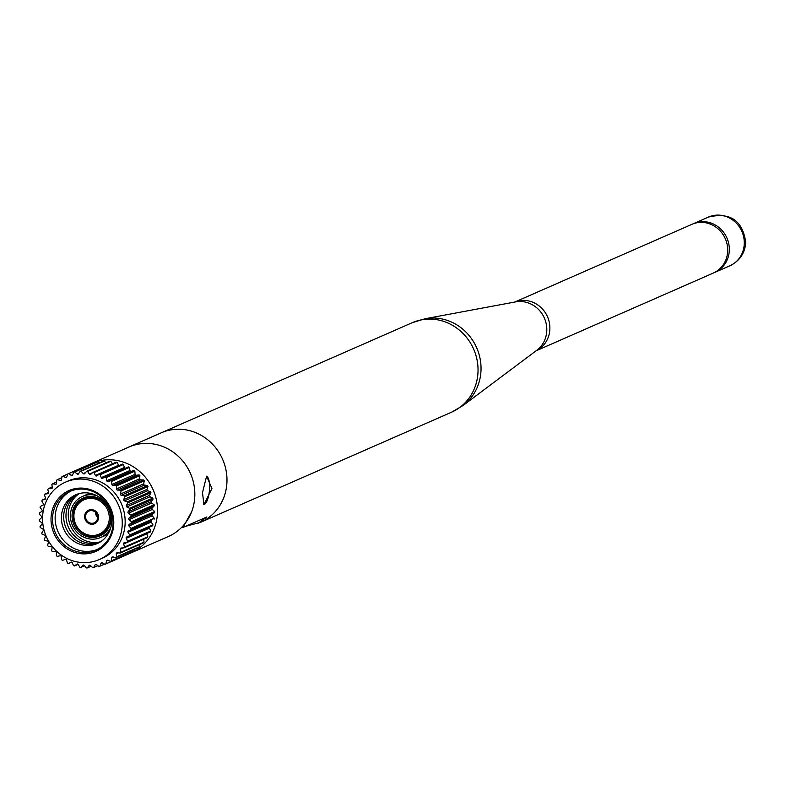 <?xml version="1.0" encoding="UTF-8"?>
<svg xmlns="http://www.w3.org/2000/svg" width="785" height="785" viewBox="0 0 785 785"><rect width="100%" height="100%" fill="white"/><g stroke="black" fill="none" stroke-linecap="round" stroke-linejoin="round"><path stroke-width="1.18" d="M203.747 504.578A14.287 4.582 95.4 0 0 209.575 488.28A14.287 4.582 95.4 0 0 206.386 476.161M211.94 488.505L206.602 476.171L202.491 492.646L203.933 504.618L211.94 488.505M185.495 526.342L200.499 522.349A48.876 45.579 -113.7 0 0 226.953 481.921A48.876 45.579 -113.7 0 0 161.229 432.82L128.406 447.224A48.876 45.579 -113.7 0 0 126.218 448.255M197.791 523.536L206.897 516.952L182.944 527.461L191.638 511.771M132.587 445.644A48.876 45.579 -113.7 0 0 128.406 447.224M181.659 527.343L182.944 527.461M120.213 553.033A48.876 45.579 -113.7 0 0 120.87 552.257L144.077 542.082A48.876 45.579 -113.7 0 1 143.429 542.847L120.213 553.033L117.24 552.787A1.001 0.932 -113.7 0 0 116.268 553.778L116.435 556.908L139.642 546.723A48.876 45.579 -113.7 0 1 138.886 547.38L115.68 557.566A48.876 45.579 -113.7 0 0 116.435 556.908M124.069 547.842A48.876 45.579 -113.7 0 0 124.609 546.978L147.815 536.803A48.876 45.579 -113.7 0 1 147.286 537.666L124.069 547.842L121.106 548.038A1.001 0.932 -113.7 0 0 120.291 549.166L120.87 552.257M127.18 542.111A48.876 45.579 -113.7 0 0 127.592 541.169L150.798 530.984A48.876 45.579 -113.7 0 1 150.386 531.926L127.18 542.111L124.285 542.729A1.001 0.932 -113.7 0 0 123.628 543.976L124.609 546.978M146.785 533.506A1.001 0.932 -113.7 0 0 146.834 533.8L147.815 536.803M129.466 535.929A48.876 45.579 -113.7 0 0 129.741 534.938L152.947 524.753A48.876 45.579 -113.7 0 1 152.673 525.754L126.709 536.979A1.001 0.932 -113.7 0 0 126.228 538.314L127.592 541.169M149.474 527.157A1.001 0.932 -113.7 0 0 149.435 528.138L150.798 530.984M152.947 524.753L151.23 522.113A1.001 0.932 -113.7 0 1 151.525 520.7L128.318 530.886A1.001 0.932 -113.7 0 0 128.024 532.289L129.741 534.938M154.243 518.228L152.202 515.833A1.001 0.932 -113.7 0 1 152.3 514.391L154.635 512.576L131.429 522.751L129.093 524.566A1.001 0.932 -113.7 0 0 128.995 526.019L131.036 528.403L154.243 518.228A48.876 45.579 -113.7 0 1 154.095 519.258M154.645 511.516L152.319 509.436A1.001 0.932 -113.7 0 1 152.221 507.973L154.282 505.825L131.075 516.01L129.015 518.159A1.001 0.932 -113.7 0 0 129.113 519.621L131.438 521.701L154.645 511.516A48.876 45.579 -113.7 0 1 154.635 512.576M154.145 504.775L151.583 503.038A1.001 0.932 -113.7 0 1 151.299 501.595L153.036 499.152L129.829 509.328L128.092 511.781A1.001 0.932 -113.7 0 0 128.377 513.223L130.938 514.96L154.145 504.775A48.876 45.579 -113.7 0 1 154.282 505.825M152.761 498.122L150.013 496.758A1.001 0.932 -113.7 0 1 149.542 495.364L150.916 492.666L127.71 502.851L126.336 505.55A1.001 0.932 -113.7 0 0 126.807 506.943L129.554 508.297L152.761 498.122A48.876 45.579 -113.7 0 1 153.036 499.152M150.514 491.685L147.629 490.733A1.001 0.932 -113.7 0 1 146.981 489.408L147.982 486.514L124.776 496.699L123.775 499.584A1.001 0.932 -113.7 0 0 124.422 500.909L127.307 501.87L150.514 491.685A48.876 45.579 -113.7 0 1 150.916 492.666M147.452 485.591L144.489 485.061A1.001 0.932 -113.7 0 1 143.675 483.835L144.273 480.812L121.067 490.988L120.468 494.02A1.001 0.932 -113.7 0 0 121.282 495.247L124.246 495.777L147.452 485.591A48.876 45.579 -113.7 0 1 147.982 486.514M143.626 479.969L140.643 479.87A1.001 0.932 -113.7 0 1 139.681 478.772L139.867 475.661L116.661 485.846L116.474 488.947A1.001 0.932 -113.7 0 0 117.436 490.056L120.419 490.144L143.626 479.969A48.876 45.579 -113.7 0 1 144.273 480.812M85.555 516.383A6.417 5.986 66.3 0 1 89.029 511.074A6.417 5.986 66.3 0 1 97.654 517.521A6.417 5.986 66.3 0 1 94.18 522.82A6.417 5.986 66.3 0 1 85.555 516.383M98.36 517.58A7.163 6.682 66.3 0 1 94.485 523.516A7.163 6.682 66.3 0 1 84.849 516.314A7.163 6.682 66.3 0 1 88.725 510.387A7.163 6.682 66.3 0 1 98.36 517.58M98.576 517.943A7.163 6.682 66.3 0 1 94.602 523.458M84.878 515.853A7.418 6.918 66.3 0 1 88.754 510.103M84.613 516.294A7.418 6.918 66.3 0 1 88.626 510.162A7.418 6.918 66.3 0 1 98.596 517.609A7.418 6.918 66.3 0 1 94.583 523.742A7.418 6.918 66.3 0 1 84.613 516.294M109.282 518.61A18.752 17.486 66.3 0 1 90.923 535.429A18.752 17.486 66.3 0 1 73.918 515.284A18.752 17.486 66.3 0 1 92.287 498.475A18.752 17.486 66.3 0 1 109.282 518.61M110.548 518.551A19.733 18.408 66.3 0 1 91.217 536.253A19.733 18.408 66.3 0 1 73.319 515.058A19.733 18.408 66.3 0 1 92.64 497.356A19.733 18.408 66.3 0 1 110.548 518.551M109.527 509.72A20.724 19.321 66.3 0 1 111.146 518.787A20.724 19.321 66.3 0 1 90.854 537.372A20.724 19.321 66.3 0 1 72.063 515.117A20.724 19.321 66.3 0 1 87.439 496.719A20.724 19.321 66.3 0 1 109.066 508.66M110.832 527.304A22.451 20.94 66.3 0 1 100.627 537.509A22.451 20.94 66.3 0 1 70.434 514.96A22.451 20.94 66.3 0 1 82.582 496.395A22.451 20.94 66.3 0 1 97.006 495.786M108.232 533.663A22.451 20.94 66.3 0 1 104.542 535.792L100.627 537.509M100.558 541.787A26.641 24.845 66.3 0 1 68.275 513.802A26.641 24.845 66.3 0 1 79.393 493.539M99.479 542.445A26.641 24.845 66.3 0 1 65.989 514.803A26.641 24.845 66.3 0 1 78.176 493.893M98.38 543.034A26.641 24.845 66.3 0 1 63.703 515.804A26.641 24.845 66.3 0 1 76.999 494.295M61.416 516.805A26.641 24.845 66.3 0 1 87.508 492.911A26.641 24.845 66.3 0 1 111.676 521.534A26.641 24.845 66.3 0 1 85.585 545.428A26.641 24.845 66.3 0 1 61.416 516.805M96.967 549.578A32.077 29.909 66.3 0 1 55.156 516.824A32.077 29.909 66.3 0 1 71.229 490.91M52.546 517.972A32.077 29.909 66.3 0 1 69.904 491.439A32.077 29.909 66.3 0 1 113.04 523.654A32.077 29.909 66.3 0 1 95.682 550.187A32.077 29.909 66.3 0 1 52.546 517.972M51.035 518.041A33.255 31.017 66.3 0 1 83.602 488.211A33.255 31.017 66.3 0 1 113.766 523.938A33.255 31.017 66.3 0 1 81.198 553.759A33.255 31.017 66.3 0 1 51.035 518.041M129.064 553.7A48.876 45.579 -113.7 0 0 131.056 552.885L168.353 536.528A48.876 45.579 -113.7 0 0 194.808 496.091A48.876 45.579 -113.7 0 0 129.074 446.999L91.776 463.366A48.876 45.579 -113.7 0 0 89.794 464.298M131.056 552.885A48.876 45.579 -113.7 0 0 157.51 512.458A48.876 45.579 -113.7 0 0 91.776 463.366M99.371 559.528L102.276 558.253A42.233 39.387 -113.7 0 0 125.139 523.32A42.233 39.387 -113.7 0 0 68.344 480.901L65.44 482.176A42.233 39.387 -113.7 0 0 42.576 517.109A42.233 39.387 -113.7 0 0 99.371 559.528A42.233 39.387 -113.7 0 0 122.234 524.596A42.233 39.387 -113.7 0 0 65.44 482.176M89.853 565.18L89.048 565.534A1.001 0.932 -113.7 0 1 90.432 565.465L92.669 567.653A48.876 45.579 -113.7 0 0 93.66 567.526L97.889 565.671M96.104 564.425L95.093 564.866A1.001 0.932 -113.7 0 1 96.447 564.592L98.93 566.456A48.876 45.579 -113.7 0 0 99.891 566.181L104.562 564.14M128.141 554.161L104.954 564.337A48.876 45.579 -113.7 0 0 105.838 563.934L129.044 553.749A48.876 45.579 -113.7 0 1 128.151 554.161A48.876 45.579 -113.7 0 0 128.151 554.161L104.945 564.337A48.876 45.579 -113.7 0 1 104.935 564.346L102.246 562.855A1.001 0.932 -113.7 0 0 100.951 563.326L99.891 566.181M133.764 551.178L110.557 561.363A48.876 45.579 -113.7 0 0 111.391 560.824L134.598 550.638A48.876 45.579 -113.7 0 1 133.764 551.178M130.889 529.443A48.876 45.579 -113.7 0 0 131.036 528.403M131.429 522.751A48.876 45.579 -113.7 0 0 131.438 521.701M131.075 516.01A48.876 45.579 -113.7 0 0 130.938 514.96M129.829 509.328A48.876 45.579 -113.7 0 0 129.554 508.297M127.71 502.851A48.876 45.579 -113.7 0 0 127.307 501.87M124.776 496.699A48.876 45.579 -113.7 0 0 124.246 495.777M121.067 490.988A48.876 45.579 -113.7 0 0 120.419 490.144M139.867 475.661A48.876 45.579 -113.7 0 0 139.122 474.915L115.915 485.091A48.876 45.579 -113.7 0 1 116.661 485.846M134.853 471.167L111.647 481.352A48.876 45.579 -113.7 0 0 110.813 480.714L134.019 470.529A48.876 45.579 -113.7 0 1 134.853 471.167L135.089 474.297A1.001 0.932 -113.7 0 0 136.178 475.249L139.122 474.915M129.329 467.418L106.122 477.594A48.876 45.579 -113.7 0 0 105.219 477.084L128.426 466.898A48.876 45.579 -113.7 0 1 129.329 467.418L129.967 470.5A1.001 0.932 -113.7 0 0 131.173 471.304L134.019 470.529M123.392 464.484L100.186 474.67A48.876 45.579 -113.7 0 0 99.234 474.287L122.44 464.102A48.876 45.579 -113.7 0 1 123.392 464.484L124.432 467.467A1.001 0.932 -113.7 0 0 125.708 468.096M117.171 462.424L93.965 472.609A48.876 45.579 -113.7 0 0 92.973 472.364L116.18 462.188A48.876 45.579 -113.7 0 1 117.171 462.424L118.594 465.25A1.001 0.932 -113.7 0 0 118.937 465.642M110.783 461.286L87.577 471.461A48.876 45.579 -113.7 0 0 86.576 471.373L109.782 461.188A48.876 45.579 -113.7 0 1 110.783 461.286L112.5 463.807M104.346 461.07L81.14 471.255A48.876 45.579 -113.7 0 0 80.139 471.304L103.345 461.129A48.876 45.579 -113.7 0 1 104.346 461.07L105.946 462.865M97.997 461.806L74.791 471.991A48.876 45.579 -113.7 0 0 73.81 472.187L97.016 462.002A48.876 45.579 -113.7 0 1 97.997 461.806L99.283 462.914M91.845 463.464L68.638 473.649A48.876 45.579 -113.7 0 0 67.706 473.993L90.913 463.807A48.876 45.579 -113.7 0 1 91.845 463.464L92.591 463.945M67.687 474.061L62.82 476.201A48.876 45.579 -113.7 0 0 61.946 476.681L61.485 479.743A1.001 0.932 -113.7 0 1 60.327 480.489L57.433 479.596A48.876 45.579 -113.7 0 0 56.638 480.204L56.598 483.325A1.001 0.932 -113.7 0 1 55.558 484.237L52.585 483.776A48.876 45.579 -113.7 0 0 51.889 484.492L52.261 487.613A1.001 0.932 -113.7 0 1 51.359 488.672L48.376 488.643A48.876 45.579 -113.7 0 0 47.787 489.467L48.572 492.519A1.001 0.932 -113.7 0 1 47.826 493.716L44.892 494.118A48.876 45.579 -113.7 0 0 44.421 495.021L45.589 497.955A1.001 0.932 -113.7 0 1 45.02 499.26L42.194 500.094A48.876 45.579 -113.7 0 0 41.84 501.065L43.391 503.813A1.001 0.932 -113.7 0 1 42.998 505.197L40.329 506.443A48.876 45.579 -113.7 0 0 40.114 507.463L41.997 509.985A1.001 0.932 -113.7 0 1 41.801 511.418L39.338 513.047A48.876 45.579 -113.7 0 0 39.27 514.096L41.458 516.334A1.001 0.932 -113.7 0 1 41.448 517.796L39.25 519.778A48.876 45.579 -113.7 0 0 39.319 520.838L41.762 522.751A1.001 0.932 -113.7 0 1 41.958 524.203L40.055 526.509A48.876 45.579 -113.7 0 0 40.261 527.549L42.92 529.1A1.001 0.932 -113.7 0 1 43.303 530.523L41.742 533.103A48.876 45.579 -113.7 0 0 42.076 534.114L44.902 535.272A1.001 0.932 -113.7 0 1 45.471 536.636L44.274 539.432A48.876 45.579 -113.7 0 0 44.745 540.384L47.669 541.13A1.001 0.932 -113.7 0 1 48.405 542.415L47.6 545.379A48.876 45.579 -113.7 0 0 48.189 546.262L51.172 546.576A1.001 0.932 -113.7 0 1 52.065 547.744L51.673 550.815A48.876 45.579 -113.7 0 0 52.369 551.619L55.342 551.492A1.001 0.932 -113.7 0 1 56.373 552.532L56.392 555.652A48.876 45.579 -113.7 0 0 57.177 556.349L60.082 555.79A1.001 0.932 -113.7 0 1 61.24 556.673L61.672 559.784A48.876 45.579 -113.7 0 0 62.545 560.362L65.322 559.381A1.001 0.932 -113.7 0 1 66.578 560.088L67.422 563.13A48.876 45.579 -113.7 0 0 68.354 563.581L71.641 562.139M61.789 477.682L57.433 479.596M56.608 482.01L52.585 483.776M52.183 486.975L48.376 488.643M48.562 492.509L44.892 494.118M45.648 498.573L42.194 500.094M83.514 565.053L82.935 565.308A1.001 0.932 -113.7 0 1 84.329 565.435L86.262 567.918A48.876 45.579 -113.7 0 0 87.263 567.938L91.197 566.211M71.072 562.148L70.954 562.197A1.001 0.932 -113.7 0 1 72.279 562.727L73.505 565.632A48.876 45.579 -113.7 0 0 74.487 565.946L78.117 564.356M95.093 564.866L93.66 567.526M110.557 561.363L107.712 560.264A1.001 0.932 -113.7 0 0 106.505 560.922L105.838 563.934M115.68 557.566L112.736 556.889A1.001 0.932 -113.7 0 0 111.637 557.723L111.391 560.824M111.647 481.352L111.872 484.473A1.001 0.932 -113.7 0 0 112.971 485.434L115.915 485.091M106.122 477.594L106.76 480.685A1.001 0.932 -113.7 0 0 107.967 481.48L110.813 480.714M100.186 474.67L101.226 477.653A1.001 0.932 -113.7 0 0 102.521 478.271L105.219 477.084M93.965 472.609L95.387 475.425A1.001 0.932 -113.7 0 0 96.732 475.857L99.234 474.287M87.577 471.461L89.343 474.071A1.001 0.932 -113.7 0 0 90.736 474.307L92.973 472.364M81.14 471.255L83.23 473.6A1.001 0.932 -113.7 0 0 84.623 473.63L86.576 471.373M74.791 471.991L77.156 474.022A1.001 0.932 -113.7 0 0 78.529 473.846L80.139 471.304M68.638 473.649L71.239 475.327A1.001 0.932 -113.7 0 0 72.563 474.954L73.81 472.187M62.82 476.201L65.587 477.496A1.001 0.932 -113.7 0 0 66.843 476.927L67.706 473.993M70.954 562.197L68.354 563.581M82.935 565.308L80.835 567.408A48.876 45.579 -113.7 0 1 79.834 567.241L78.235 564.513A1.001 0.932 -113.7 0 0 76.861 564.189L74.487 565.946M89.048 565.534L87.263 567.938M80.835 567.408L84.584 565.759M143.557 539.295L144.077 542.082M139.524 544.564L139.642 546.723M134.716 549.215L134.598 550.638M129.172 553.189L129.044 553.749M82.582 496.395L86.497 494.668A22.451 20.94 66.3 0 1 90.569 493.392M94.71 523.683A7.418 6.918 66.3 0 1 87.861 522.643M88.852 510.338A7.163 6.682 66.3 0 1 95.603 511.143M97.654 517.286A6.417 5.986 66.3 0 1 95.456 512.271M514.744 302.048L691.899 224.333A26.611 24.816 66.3 0 1 727.685 251.063A26.611 24.816 66.3 0 1 713.28 273.072L536.126 350.787M226.953 481.911A48.876 45.579 66.3 0 1 200.499 522.339M692.753 223.98A26.602 24.806 66.3 0 1 693.518 223.627A26.602 24.806 66.3 0 1 729.304 250.346A26.602 24.806 66.3 0 1 714.899 272.356A26.602 24.806 66.3 0 1 714.114 272.68M118.319 552.875L116.268 553.778M123.166 547.901L120.291 549.166M146.834 533.8L123.628 543.976M149.435 528.138L126.228 538.314M151.23 522.113L128.024 532.289M152.202 515.833L128.995 526.019M152.319 509.436L129.113 519.621M151.583 503.038L128.377 513.223M150.013 496.758L126.807 506.943M147.629 490.733L124.422 500.909M144.489 485.061L121.282 495.247M140.643 479.87L117.436 490.056M52.026 488.388L51.359 488.672M56.432 483.854L55.558 484.237M61.407 480.018L60.327 480.489M66.843 476.946L65.587 477.496M72.681 474.699L71.239 475.327M78.902 473.257L77.156 474.022M85.506 472.599L83.23 473.6M92.709 472.599L89.343 474.071M118.594 465.25L95.387 475.425M124.432 467.467L101.226 477.653M129.967 470.5L106.76 480.685M131.173 471.304L107.967 481.48M135.089 474.297L111.872 484.473M136.178 475.249L112.971 485.434M139.681 478.772L116.474 488.947M143.675 483.835L120.468 494.02M146.981 489.408L123.775 499.584M149.542 495.364L126.336 505.55M151.299 501.595L128.092 511.781M152.221 507.973L129.015 518.159M152.3 514.391L129.093 524.566M151.525 520.7L128.318 530.886M113.266 557.007L111.637 557.723M107.869 560.323L106.505 560.922M102.138 562.796L100.951 563.326M514.803 302.039A26.611 24.816 66.3 0 1 549.863 329.072A26.611 24.816 66.3 0 1 536.175 350.748M463.14 405.443A48.454 45.177 66.3 0 0 481.009 370.245A48.454 45.177 66.3 0 0 425.107 318.739L515.598 301.891A27.033 25.208 66.3 0 1 546.792 330.632A27.033 25.208 66.3 0 1 536.812 350.267L463.14 405.443L451.552 412.203A48.876 45.579 66.3 0 0 478.006 371.776A48.876 45.579 66.3 0 0 412.282 322.684L161.828 432.564M693.518 223.627L708.482 217.062A26.602 24.806 66.3 0 1 744.268 243.782A26.602 24.806 66.3 0 1 729.864 265.791L714.899 272.356M201.097 522.074L451.552 412.203M425.107 318.739L412.282 322.684M729.864 265.791C739.647 261.003 744.945 253.212 745.75 242.408C742.63 220.438 730.207 211.989 708.482 217.062"/></g></svg>
